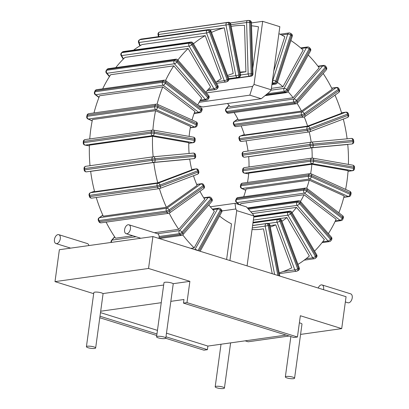 <?xml version="1.0" encoding="UTF-8"?>
<svg xmlns="http://www.w3.org/2000/svg" width="409" height="409" viewBox="0 0 409 409"><rect width="100%" height="100%" fill="white"/><g stroke="black" fill="none" stroke-linecap="round" stroke-linejoin="round"><path stroke-width="0.61" d="M194.387 139.08A2.142 0.332 3 0 1 195.185 139.382A2.142 2.142 0 0 0 193.416 137.158A2.142 1.319 100 0 1 194.387 139.08L154.259 132.025A2.142 1.319 -80 0 0 153.283 130.103A2.142 2.142 0 0 0 152.613 130.088A2.142 1.656 82 0 0 151.248 131.918A2.142 0.332 3 0 1 154.259 132.025L154.188 133.308A2.142 0.332 -177 0 0 151.177 133.206A2.142 1.656 82 0 0 152.736 135.614A2.142 1.319 -80 0 0 154.188 133.308L194.321 140.364A2.142 1.319 100 0 1 192.864 142.669A2.142 1.656 82 0 0 193.273 142.68A2.142 2.142 0 0 0 195.119 140.665A2.142 0.332 -177 0 0 194.321 140.364L194.387 139.08M90.026 165.706A125.834 97.373 82 0 1 89.413 145.154L152.552 136.269L188.784 142.639A79.228 61.309 -98 0 0 189.106 153.477M188.774 143.247L192.864 142.669L152.736 135.614L85.271 145.108A2.142 1.656 -98 0 1 83.717 142.7A2.142 0.332 -177 0 0 83.242 142.884A2.142 2.142 0 0 0 85.011 145.108A2.142 1.319 -80 0 0 85.271 145.108L89.392 145.834M83.308 141.596A2.142 0.332 3 0 1 83.784 141.412A2.142 1.656 -98 0 1 85.149 139.587A2.142 2.142 0 0 0 83.308 141.596L83.242 142.884M153.022 130.098A2.142 1.656 82 0 0 152.613 130.088L85.149 139.587M193.452 43.799A125.834 97.373 82 0 1 205.236 35.655L142.097 44.54A125.834 97.373 82 0 0 133.59 50.123M177.895 60.046A125.834 97.373 82 0 1 188.15 48.513L125.011 57.398A125.834 97.373 82 0 0 115.762 67.633M197.716 105.031A79.228 61.309 -98 0 1 201.683 98.032L173.784 65.839L110.645 74.724A125.834 97.373 82 0 0 102.679 88.835M192.051 119.985A79.228 61.309 -98 0 1 194.894 111.401L162.767 86.872L99.632 95.757A125.834 97.373 82 0 0 93.988 112.94M89.75 138.937A125.834 97.373 -98 0 1 92.449 119.581L155.589 110.696A125.834 97.373 82 0 0 152.889 130.067M96.263 197.501A125.834 97.373 82 0 0 103.262 216.182L166.397 207.297A125.834 97.373 82 0 1 159.403 188.61M153.794 162.47L90.66 171.356A125.834 97.373 82 0 0 94.622 191.693L157.762 182.808A125.834 97.373 82 0 1 153.794 162.47L189.735 159.137A79.228 61.309 -98 0 0 191.836 169.914L157.762 182.808M106.105 222.138A125.834 97.373 82 0 0 115.573 238.196L132.823 235.768M328.366 233.667A125.834 97.373 82 0 0 336.126 219.255L304.005 194.725L240.865 203.61A79.228 61.309 -98 0 1 240.221 204.95M306.684 188.288A79.228 61.309 -98 0 0 309.214 180.144L246.075 189.03A79.228 61.309 -98 0 1 243.692 196.77M247.511 182.44A79.228 61.309 82 0 0 248.718 173.16L311.852 164.275A79.228 61.309 -98 0 1 310.63 173.661M312.154 158.089A79.228 61.309 -98 0 0 311.811 147.818L248.672 156.703A79.228 61.309 -98 0 1 249.02 166.969M227.486 103.482A79.228 61.309 -98 0 1 230.011 106.637L293.151 97.751A79.228 61.309 -98 0 0 288.048 91.698M234.096 112.506A79.228 61.309 -98 0 1 238.345 119.96L301.484 111.074A79.228 61.309 -98 0 0 297.082 103.38M246.06 140.814A79.228 61.309 -98 0 1 248.038 151.054M241.106 125.895A79.228 61.309 -98 0 1 244.444 135.016L307.583 126.13L341.663 113.237A125.834 97.373 82 0 0 334.986 95.128M240.16 72.587L245.911 71.779L244.51 25.363A125.834 97.373 82 0 0 232.925 26.094A125.834 97.373 82 0 0 231.146 26.365L232.925 26.094M251.131 76.166L228.841 79.305L250.896 76.176A2.142 1.656 82 0 0 251.131 76.166A2.142 2.142 0 0 0 252.977 73.978L252.179 73.855A2.142 1.345 92.4 0 1 250.896 76.176L249.884 76.135A2.142 1.345 -87.6 0 0 251.162 73.809L252.179 73.855L250.625 22.444L249.613 22.403A2.142 1.345 -87.6 0 0 248.355 20.45A2.142 1.345 -87.6 0 0 248.202 20.455A2.142 1.656 82 0 0 247.966 20.47A2.142 1.656 82 0 0 246.596 22.521L249.613 22.403L251.162 73.809L248.151 73.932A2.142 1.656 82 0 0 249.884 76.135L228.825 79.101M250.625 22.444L251.428 22.572A2.142 2.142 0 0 0 249.372 20.491A2.142 1.345 92.4 0 1 250.625 22.444M338.841 212.798A125.834 97.373 82 0 0 344.153 195.937L309.214 180.144M314.562 251.121A125.834 97.373 82 0 0 324.357 239.572L296.453 207.378A79.228 61.309 -98 0 1 292.072 212.624M297.956 264.398A125.834 97.373 82 0 0 309.357 256.008L286.898 217.557A79.228 61.309 -98 0 1 281.893 221.31M279.199 272.849A125.834 97.373 82 0 0 291.781 267.839L275.743 224.812A79.228 61.309 -98 0 1 270.272 227.056M182.736 234.884A125.834 97.373 82 0 0 194.157 247.89L190.814 248.36M154.413 232.731L178.707 229.311A125.834 97.373 82 0 1 169.198 213.171M152.552 136.269A125.834 97.373 82 0 0 153.165 156.821M209.986 29.837L224.301 27.822A125.834 97.373 82 0 0 211.489 32.429M173.784 65.839A125.834 97.373 82 0 0 165.563 80.491M348.396 164.408A125.834 97.373 82 0 0 347.752 144.484L311.811 147.818M345.605 189.398A125.834 97.373 82 0 0 348.09 170.645L311.852 164.275M347.118 138.82A125.834 97.373 82 0 0 343.294 119.08M301.484 111.074L332.205 89.188A125.834 97.373 82 0 0 323.156 73.482M293.151 97.751L319.178 67.828A125.834 97.373 82 0 0 308.268 55.016M277.399 82.337A79.228 61.309 -98 0 1 282.951 86.739L303.151 50.087A125.834 97.373 82 0 0 290.896 40.501M162.767 86.872A125.834 97.373 82 0 0 157.082 104.218M252.803 68.272L258.483 26.825A125.834 97.373 82 0 0 251.525 25.777M273.779 70.951L284.817 36.744A125.834 97.373 82 0 0 278.887 33.645M239.955 204.868L237 202.613L304.465 193.12A2.142 1.069 -52.6 0 0 306.592 191.115A2.142 0.838 -156.8 0 0 303.769 190.18L304.24 189.076A2.142 0.838 23.2 0 1 307.062 190.011L306.592 191.115L342.169 218.288L342.645 217.184A2.142 0.838 23.2 0 1 343.269 218.217A2.142 2.142 0 0 0 342.599 215.666A2.142 1.069 127.4 0 1 342.645 217.184L307.062 190.011A2.142 1.069 -52.6 0 0 307.021 188.498A2.142 2.142 0 0 0 305.421 188.079A2.142 1.656 82 0 0 304.24 189.076L236.775 198.569A2.142 1.656 -98 0 1 237.956 197.573A2.142 2.142 0 0 0 236.284 198.851A2.142 0.838 23.2 0 1 236.775 198.569L236.305 199.674A2.142 0.838 -156.8 0 0 235.809 199.955A2.142 2.142 0 0 0 236.479 202.506A2.142 1.069 -52.6 0 0 237 202.613A2.142 1.656 -98 0 1 236.305 199.674L303.769 190.18A2.142 1.656 82 0 0 304.465 193.12L340.048 220.287A2.142 1.656 82 0 0 341.121 220.599L335.109 221.448M341.121 220.599A2.142 2.142 0 0 0 342.793 219.321A2.142 0.838 -156.8 0 0 342.169 218.288A2.142 1.069 127.4 0 1 340.048 220.287L335.344 220.952M240.073 72.158A79.228 61.309 -98 0 1 245.911 71.779M224.301 27.822L233.217 73.543A79.228 61.309 -98 0 0 227.552 75.517M205.236 35.655L221.274 78.681A79.228 61.309 -98 0 0 215.942 82.296M188.15 48.513L210.609 86.964A79.228 61.309 -98 0 0 205.824 92.276M189.132 136.401A79.228 61.309 -98 0 1 190.528 126.493L155.589 110.696M166.397 207.297L197.123 185.41A79.228 61.309 -98 0 1 193.493 175.747M178.707 229.311L204.74 199.387A79.228 61.309 -98 0 1 199.955 191.31M208.794 204.955A79.228 61.309 -98 0 0 214.357 211.233L194.157 247.89M304.005 194.725A79.228 61.309 -98 0 1 300.436 201.443M309.199 131.928A79.228 61.309 -98 0 1 311.177 142.168M304.224 116.959A79.228 61.309 -98 0 1 307.583 126.13M259.51 229.393L263.488 228.83A79.228 61.309 -98 0 1 261.504 229.152A79.228 61.309 -98 0 1 252.056 229.536M263.488 228.83L272.241 273.718M226.606 259.505L231.489 223.871A79.228 61.309 -98 0 1 219.561 216.013M271.392 88.364L282.951 86.739M269.991 225.625L275.743 224.812M252.338 213.59L296.453 207.378M253.043 222.322L286.898 217.557M347.374 117.536A2.142 2.142 0 0 0 348.678 114.949L347.962 115.338A2.142 1.339 69.3 0 1 347.374 117.536L309.628 131.81A2.142 2.142 0 0 1 309.173 131.928L241.709 141.427A2.142 1.656 -98 0 1 239.843 139.893L307.307 130.399A2.142 1.656 82 0 0 309.173 131.928A2.142 1.656 82 0 0 309.449 131.856A2.142 1.339 -110.7 0 0 309.628 131.81A2.142 1.339 -110.7 0 0 310.216 129.617L307.307 130.399L306.954 129.152L309.864 128.37L310.216 129.617L347.962 115.338L347.609 114.091L348.33 113.702A2.142 2.142 0 0 0 345.968 112.158A2.142 1.656 82 0 0 345.687 112.23A2.142 1.339 69.3 0 1 347.609 114.091L309.864 128.37A2.142 1.339 -110.7 0 0 307.946 126.509A2.142 1.656 82 0 0 306.954 129.152L239.49 138.646A2.142 1.656 -98 0 1 240.482 136.003A2.142 1.339 -110.7 0 0 240.298 136.049L244.296 134.535M240.298 136.049A2.142 2.142 0 0 0 238.994 138.636L239.49 138.646L239.843 139.893L239.342 139.883A2.142 2.142 0 0 0 241.709 141.427M234.05 125.369L233.508 124.224A2.142 0.506 -25.3 0 0 234.03 124.31L301.494 114.817A2.142 0.506 -25.3 0 0 304.255 113.62L304.797 114.765L338.826 90.527A2.142 1.258 54.5 0 1 338.724 92.465A2.142 2.142 0 0 0 339.419 89.801A2.142 0.506 154.7 0 1 338.826 90.527L338.284 89.382A2.142 0.506 -25.3 0 0 338.877 88.656A2.142 2.142 0 0 0 336.643 87.449A2.142 1.656 82 0 0 336.05 87.69A2.142 1.258 54.5 0 1 338.284 89.382L304.255 113.62A2.142 1.258 -125.5 0 0 302.021 111.928A2.142 1.656 82 0 0 301.494 114.817L302.036 115.962A2.142 1.656 82 0 0 303.749 117.081A2.142 2.142 0 0 0 304.695 116.703A2.142 1.258 -125.5 0 0 304.797 114.765A2.142 0.506 154.7 0 1 302.036 115.962L234.572 125.461A2.142 0.506 154.7 0 1 234.05 125.369A2.142 2.142 0 0 0 236.284 126.575A2.142 1.656 -98 0 1 234.572 125.461L234.03 124.31A2.142 1.656 -98 0 1 234.556 121.422A2.142 1.258 -125.5 0 0 234.204 121.56L237.833 118.973M311.53 142.122L351.259 138.441A2.142 1.355 84.7 0 1 351.3 138.436A2.142 1.355 84.7 0 1 352.839 140.379L313.033 144.07A2.142 1.355 -95.3 0 0 311.489 142.127A2.142 1.355 -95.3 0 0 311.454 142.133A2.142 1.656 82 0 0 311.392 142.138A2.142 1.656 82 0 0 310.037 144.413L242.573 153.907A2.142 1.656 -98 0 1 243.928 151.632A2.142 1.656 -98 0 1 243.989 151.627L311.331 142.148M351.3 138.436L311.489 142.127A2.142 2.142 0 0 0 311.392 142.138L243.928 151.632A2.142 2.142 0 0 0 242.097 153.994L242.573 153.907L242.716 155.205L242.24 155.292A2.142 2.142 0 0 0 244.567 157.189L244.567 157.189A2.142 1.355 -95.3 0 0 244.608 157.184A2.142 1.656 -98 0 1 242.716 155.205L310.18 145.711A2.142 1.656 82 0 0 312.072 147.685L351.878 143.994A2.142 1.656 82 0 0 351.939 143.988L351.878 143.994A2.142 1.355 84.7 0 0 352.987 141.678L352.839 140.379L353.627 140.333A2.142 2.142 0 0 0 351.3 138.436M244.362 157.184A2.142 1.355 -95.3 0 0 244.567 157.189L312.072 147.685A2.142 1.355 -95.3 0 0 313.182 145.369L310.18 145.711L310.037 144.413L313.033 144.07L313.182 145.369L353.775 141.626L353.627 140.333M226.601 112.393L225.891 111.401A2.142 0.757 -35.5 0 0 226.438 111.534L293.902 102.035A2.142 0.757 -35.5 0 0 296.443 100.471L297.154 101.468L325.983 68.323A2.142 1.125 41 0 1 326.254 69.919A2.142 2.142 0 0 0 326.382 67.27A2.142 0.757 144.5 0 1 325.983 68.323L325.273 67.332A2.142 0.757 -35.5 0 0 325.676 66.273A2.142 2.142 0 0 0 323.631 65.394A2.142 1.656 82 0 0 322.767 65.885A2.142 1.125 41 0 1 325.273 67.332L296.443 100.471A2.142 1.125 -139 0 0 293.938 99.029A2.142 1.656 82 0 0 293.902 102.035L294.613 103.032A2.142 1.656 82 0 0 296.106 103.779A2.142 2.142 0 0 0 297.425 103.063A2.142 1.125 -139 0 0 297.154 101.468A2.142 0.757 144.5 0 1 294.613 103.032L227.148 112.526A2.142 0.757 144.5 0 1 226.601 112.393A2.142 2.142 0 0 0 228.641 113.273A2.142 1.656 -98 0 1 227.148 112.526L226.438 111.534A2.142 1.656 -98 0 1 226.474 108.523A2.142 1.125 -139 0 0 226.019 108.748L228.994 105.328M267.287 93.794L284.506 91.371A2.142 0.976 -46.6 0 0 286.781 89.494L287.624 90.297L309.991 49.699A2.142 0.946 28.9 0 1 310.528 50.92A2.142 2.142 0 0 0 310.119 48.328A2.142 0.976 133.4 0 1 309.991 49.699L309.148 48.901A2.142 0.976 -46.6 0 0 309.276 47.531A2.142 2.142 0 0 0 307.507 46.969A2.142 1.656 82 0 0 306.418 47.776A2.142 0.946 28.9 0 1 309.148 48.901L286.781 89.494A2.142 0.946 -151.1 0 0 284.045 88.375A2.142 1.656 82 0 0 284.506 91.371L285.349 92.168A2.142 1.656 82 0 0 286.576 92.608A2.142 2.142 0 0 0 288.156 91.519A2.142 0.946 -151.1 0 0 287.624 90.297A2.142 0.976 133.4 0 1 285.349 92.168L265.932 94.903M272.057 83.518L273.713 83.283A2.142 1.15 -59 0 0 275.681 81.176L276.622 81.744L291.556 35.465A2.142 0.721 17.9 0 1 292.251 36.314A2.142 2.142 0 0 0 291.315 33.819A2.142 1.15 121 0 1 291.556 35.465L290.61 34.898A2.142 1.15 -59 0 0 290.37 33.252A2.142 2.142 0 0 0 288.969 32.965A2.142 1.656 82 0 0 287.716 34.157A2.142 0.721 17.9 0 1 290.61 34.898L275.681 81.176A2.142 0.721 -162.1 0 0 272.783 80.43A2.142 1.656 82 0 0 273.713 83.283L274.659 83.85A2.142 1.656 82 0 0 275.579 84.055A2.142 2.142 0 0 0 277.317 82.587A2.142 0.721 -162.1 0 0 276.622 81.744A2.142 1.15 121 0 1 274.659 83.85L271.959 84.234M157.915 106.11A2.142 1.222 -65.7 0 0 157.455 104.346A2.142 2.142 0 0 0 156.274 104.177A2.142 1.656 82 0 0 154.965 105.573A2.142 0.598 12.8 0 1 157.915 106.11L157.639 107.332A2.142 0.598 -167.2 0 0 154.689 106.795A2.142 1.656 82 0 0 155.839 109.53A2.142 1.222 -65.7 0 0 157.639 107.332L196.34 124.827A2.142 1.222 114.3 0 1 194.541 127.025A2.142 1.656 82 0 0 195.292 127.138A2.142 2.142 0 0 0 197.087 125.486A2.142 0.598 -167.2 0 0 196.34 124.827L196.617 123.605A2.142 0.598 12.8 0 1 197.363 124.264A2.142 2.142 0 0 0 196.156 121.841A2.142 1.222 114.3 0 1 196.617 123.605L157.915 106.11M87.015 115.318A2.142 0.598 12.8 0 1 87.5 115.067A2.142 1.656 -98 0 1 88.809 113.671A2.142 2.142 0 0 0 87.015 115.318L86.739 116.545A2.142 2.142 0 0 0 87.945 118.968A2.142 1.222 -65.7 0 0 88.375 119.024A2.142 1.656 -98 0 1 87.224 116.289L87.5 115.067L154.965 105.573L154.689 106.795L87.224 116.289A2.142 0.598 -167.2 0 0 86.739 116.545M199.832 112.705A2.142 2.142 0 0 0 201.504 111.432A2.142 0.838 -156.8 0 0 200.88 110.394L201.351 109.29L165.773 82.122L165.297 83.226A2.142 0.838 -156.8 0 0 162.475 82.286A2.142 1.656 82 0 0 163.176 85.225A2.142 1.069 -52.6 0 0 165.297 83.226L200.88 110.394A2.142 1.069 127.4 0 1 198.754 112.398A2.142 1.656 82 0 0 199.832 112.705L194.096 113.513M194.275 113.027L198.754 112.398L163.176 85.225L95.711 94.724A2.142 1.656 -98 0 1 95.011 91.78A2.142 0.838 -156.8 0 0 94.52 92.066A2.142 2.142 0 0 0 95.19 94.612A2.142 1.069 -52.6 0 0 95.711 94.724L99.034 97.26M94.995 90.962A2.142 0.838 23.2 0 1 95.486 90.68A2.142 1.656 -98 0 1 96.667 89.683A2.142 2.142 0 0 0 94.995 90.962L94.52 92.066M201.351 109.29A2.142 0.838 23.2 0 1 201.98 110.328A2.142 2.142 0 0 0 201.31 107.777A2.142 1.069 127.4 0 1 201.351 109.29M164.132 80.19A2.142 1.656 82 0 0 162.951 81.181A2.142 0.838 23.2 0 1 165.773 82.122A2.142 1.069 -52.6 0 0 165.732 80.609A2.142 2.142 0 0 0 164.132 80.19L96.667 89.683M248.657 173.835L244.633 173.13L312.098 163.636A2.142 1.319 -80 0 0 313.555 161.33A2.142 0.332 -177 0 0 310.543 161.228L310.61 159.939A2.142 0.332 3 0 1 313.621 160.042L313.555 161.33L353.688 168.385L353.754 167.097A2.142 0.332 3 0 1 354.547 167.399A2.142 2.142 0 0 0 352.778 165.175A2.142 1.319 100 0 1 353.754 167.097L313.621 160.042A2.142 1.319 -80 0 0 312.65 158.119A2.142 2.142 0 0 0 311.98 158.109A2.142 1.656 82 0 0 310.61 159.939L243.145 169.433A2.142 1.656 -98 0 1 244.516 167.603A2.142 2.142 0 0 0 242.67 169.612A2.142 0.332 3 0 1 243.145 169.433L243.079 170.722A2.142 0.332 -177 0 0 242.603 170.901A2.142 2.142 0 0 0 244.372 173.125A2.142 1.319 -80 0 0 244.633 173.13A2.142 1.656 -98 0 1 243.079 170.722L310.543 161.228A2.142 1.656 82 0 0 312.098 163.636L352.231 170.691A2.142 1.656 82 0 0 352.64 170.696L348.039 171.345M312.389 158.114A2.142 1.656 82 0 0 311.98 158.109L244.516 167.603M352.64 170.696A2.142 2.142 0 0 0 354.48 168.687A2.142 0.332 -177 0 0 353.688 168.385A2.142 1.319 100 0 1 352.231 170.691L348.044 171.279M206.693 100.016A2.142 2.142 0 0 0 208.155 99.116A2.142 1.043 -145.2 0 0 207.736 97.705L208.386 96.764L177.486 61.11L176.836 62.045A2.142 1.043 -145.2 0 0 174.208 60.757A2.142 1.656 82 0 0 174.423 63.773A2.142 0.869 -40.9 0 0 176.836 62.045L207.736 97.705A2.142 0.869 139.1 0 1 205.323 99.433A2.142 1.656 82 0 0 206.693 100.016L199.894 100.972M200.39 100.128L205.323 99.433L174.423 63.773L106.959 73.272A2.142 1.656 -98 0 1 106.744 70.251A2.142 1.043 -145.2 0 0 106.263 70.506A2.142 2.142 0 0 0 106.406 73.134A2.142 0.869 -40.9 0 0 106.959 73.272L109.607 76.325M106.913 69.571A2.142 1.043 34.8 0 1 107.393 69.315A2.142 1.656 -98 0 1 108.375 68.671A2.142 2.142 0 0 0 106.913 69.571L106.263 70.506M208.386 96.764A2.142 1.043 34.8 0 1 208.805 98.18A2.142 2.142 0 0 0 208.662 95.553A2.142 0.869 139.1 0 1 208.386 96.764M175.839 59.177A2.142 1.656 82 0 0 174.858 59.821A2.142 1.043 34.8 0 1 177.486 61.11A2.142 0.869 -40.9 0 0 177.762 59.893A2.142 2.142 0 0 0 175.839 59.177L108.375 68.671M215.569 89.617A2.142 2.142 0 0 0 216.719 89.08A2.142 1.201 -132.4 0 0 216.617 87.306L217.414 86.575L192.537 43.993L191.739 44.719A2.142 1.201 -132.4 0 0 189.362 43.144A2.142 1.656 82 0 0 189.086 46.11A2.142 0.634 -30.3 0 0 191.739 44.719L216.617 87.306A2.142 0.634 149.7 0 1 213.958 88.692A2.142 1.656 82 0 0 215.569 89.617L207.026 90.818M208.181 89.505L213.958 88.692L189.086 46.11L121.621 55.604A2.142 1.656 -98 0 1 121.897 52.638A2.142 1.201 -132.4 0 0 121.488 52.822A2.142 2.142 0 0 0 121.079 55.486A2.142 0.634 -30.3 0 0 121.621 55.604L123.523 58.86M122.286 52.091A2.142 1.201 47.6 0 1 122.7 51.907A2.142 1.656 -98 0 1 123.431 51.554A2.142 2.142 0 0 0 122.286 52.091L121.488 52.822M217.414 86.575A2.142 1.201 47.6 0 1 217.516 88.349A2.142 2.142 0 0 0 217.92 85.685A2.142 0.634 149.7 0 1 217.414 86.575M190.896 42.061A2.142 1.656 82 0 0 190.159 42.413A2.142 1.201 47.6 0 1 192.537 43.993A2.142 0.634 -30.3 0 0 193.048 43.098A2.142 2.142 0 0 0 190.896 42.061L123.431 51.554M226.52 81.826A2.142 1.304 -118.2 0 0 226.796 81.739A2.142 1.304 -118.2 0 0 227.128 79.658L228.043 79.167L210.277 31.519L209.367 32.004A2.142 1.304 -118.2 0 0 207.286 30.215A2.142 1.656 82 0 0 206.525 33.001A2.142 0.373 -20.4 0 0 209.367 32.004L227.128 79.658A2.142 0.373 159.6 0 1 224.285 80.65A2.142 1.656 82 0 0 226.085 81.969L216.535 83.313M216.714 81.718L224.285 80.65L206.525 33.001L139.06 42.495A2.142 1.656 -98 0 1 139.822 39.714A2.142 1.304 -118.2 0 0 139.546 39.801A2.142 2.142 0 0 0 138.549 42.439A2.142 0.373 -20.4 0 0 139.06 42.495L140.231 45.639M140.456 39.31A2.142 1.304 61.8 0 1 140.732 39.223A2.142 1.656 -98 0 1 141.171 39.08A2.142 2.142 0 0 0 140.456 39.31L139.546 39.801M228.043 79.167A2.142 1.304 61.8 0 1 227.711 81.248A2.142 2.142 0 0 0 228.703 78.61A2.142 0.373 159.6 0 1 228.043 79.167M208.636 29.581A2.142 1.656 82 0 0 208.196 29.729A2.142 1.304 61.8 0 1 210.277 31.519A2.142 0.373 -20.4 0 0 210.942 30.956A2.142 2.142 0 0 0 208.636 29.581L141.171 39.08M228.728 78.676L237.767 77.408A2.142 2.142 0 0 0 237.951 77.373L238.938 77.143A2.142 2.142 0 0 0 240.558 74.642L239.797 74.867L229.93 24.228L228.943 24.458A2.142 1.355 -103 0 0 227.189 22.541A2.142 1.656 82 0 0 225.978 25.021L228.943 24.458L238.815 75.092L235.85 75.66A2.142 1.656 82 0 0 237.767 77.408A2.142 1.656 82 0 0 237.88 77.383A2.142 1.355 -103 0 0 237.951 77.373A2.142 1.355 -103 0 0 238.815 75.092L239.797 74.867A2.142 1.355 77 0 1 238.938 77.143A2.142 1.355 77 0 1 238.866 77.158L238.028 77.352M228.017 76.759L235.85 75.66L225.978 25.021L158.513 34.514A2.142 1.656 -98 0 1 159.725 32.04A2.142 1.355 -103 0 0 159.648 32.05A2.142 2.142 0 0 0 158.027 34.55L158.513 34.514L158.917 36.58M160.563 31.846A2.142 1.355 77 0 1 160.635 31.825A2.142 1.355 77 0 1 160.711 31.81A2.142 1.656 -98 0 1 160.819 31.79A2.142 1.656 -98 0 1 160.931 31.779M228.283 22.296L228.283 22.296A2.142 1.656 82 0 0 228.171 22.316A2.142 1.355 77 0 1 229.93 24.228L230.686 24.008A2.142 2.142 0 0 0 228.283 22.296L160.819 31.79A2.142 2.142 0 0 0 160.635 31.825L159.648 32.05M154.955 158.733A2.142 1.355 -95.3 0 0 153.416 156.785A2.142 1.355 -95.3 0 0 153.375 156.79A2.142 1.656 82 0 0 153.314 156.8A2.142 1.656 82 0 0 151.959 159.075L154.955 158.733L155.103 160.026L152.102 160.369A2.142 1.656 82 0 0 153.994 162.347A2.142 1.355 -95.3 0 0 155.103 160.026L194.909 156.335A2.142 1.355 84.7 0 1 193.8 158.656A2.142 1.656 82 0 0 193.861 158.651A2.142 2.142 0 0 0 195.696 156.289L194.909 156.335L194.761 155.042L195.548 154.991A2.142 2.142 0 0 0 193.222 153.094A2.142 1.355 84.7 0 1 194.761 155.042L154.955 158.733M153.452 156.785L193.181 153.099A2.142 1.355 84.7 0 1 193.222 153.094L153.416 156.785A2.142 2.142 0 0 0 153.314 156.8L85.849 166.294A2.142 2.142 0 0 0 84.019 168.656L84.494 168.569A2.142 1.656 -98 0 1 85.849 166.294A2.142 1.656 -98 0 1 85.91 166.284L153.252 156.805M86.289 171.841A2.142 1.355 -95.3 0 0 86.488 171.846A2.142 1.355 -95.3 0 0 86.529 171.841A2.142 1.656 -98 0 1 84.637 169.868L84.494 168.569L151.959 159.075L152.102 160.369L84.162 169.95L84.019 168.656M191.734 169.5L195.804 168.927A2.142 1.339 69.3 0 1 197.726 170.788L159.98 185.067L160.333 186.315L157.424 187.097A2.142 1.656 82 0 0 159.29 188.631A2.142 1.656 82 0 0 159.566 188.559A2.142 1.339 -110.7 0 0 159.745 188.513A2.142 1.339 -110.7 0 0 160.333 186.315L198.079 172.041A2.142 1.339 69.3 0 1 197.491 174.234A2.142 2.142 0 0 0 198.794 171.647L198.079 172.041L197.726 170.788L198.447 170.4A2.142 2.142 0 0 0 196.085 168.856A2.142 1.656 82 0 0 195.804 168.927L158.063 183.206A2.142 1.656 82 0 0 157.071 185.85L159.98 185.067A2.142 1.339 -110.7 0 0 158.063 183.206L90.599 192.7A2.142 1.339 -110.7 0 0 90.415 192.746L94.494 191.202M91.826 198.125A2.142 1.656 -98 0 1 89.96 196.596L89.459 196.581A2.142 2.142 0 0 0 91.826 198.125L159.29 188.631A2.142 2.142 0 0 0 159.745 188.513L197.491 174.234M89.459 196.581L89.111 195.333L89.607 195.344A2.142 1.656 -98 0 1 90.599 192.7L94.499 191.223M168.61 213.34A2.142 2.142 0 0 0 169.556 212.961A2.142 1.258 -125.5 0 0 169.658 211.029L203.687 186.785L203.145 185.64A2.142 0.506 -25.3 0 0 203.738 184.914A2.142 2.142 0 0 0 201.504 183.707A2.142 1.656 82 0 0 200.911 183.948A2.142 1.258 54.5 0 1 203.145 185.64L169.116 209.878A2.142 1.258 -125.5 0 0 166.882 208.186A2.142 1.656 82 0 0 166.361 211.075A2.142 0.506 -25.3 0 0 169.116 209.878L169.658 211.029A2.142 0.506 154.7 0 1 166.903 212.22A2.142 1.656 82 0 0 168.61 213.34L101.151 222.833A2.142 1.656 -98 0 1 99.438 221.719L98.896 220.569A2.142 1.656 -98 0 1 99.418 217.68A2.142 1.258 -125.5 0 0 99.065 217.818L102.802 215.154M98.37 220.482A2.142 0.506 -25.3 0 0 98.896 220.569L166.361 211.075L166.903 212.22L99.438 221.719A2.142 0.506 154.7 0 1 98.912 221.627L98.37 220.482A2.142 2.142 0 0 1 99.065 217.818M203.687 186.785A2.142 1.258 54.5 0 1 203.59 188.723A2.142 2.142 0 0 0 204.28 186.059A2.142 0.506 154.7 0 1 203.687 186.785M181.622 235.39A2.142 2.142 0 0 0 182.941 234.674A2.142 1.125 -139 0 0 182.67 233.079L211.499 199.935L210.788 198.943A2.142 0.757 -35.5 0 0 211.192 197.884A2.142 2.142 0 0 0 209.147 197.01A2.142 1.656 82 0 0 208.278 197.496A2.142 1.125 41 0 1 210.788 198.943L181.959 232.087A2.142 1.125 -139 0 0 179.449 230.64A2.142 1.656 82 0 0 179.418 233.651A2.142 0.757 -35.5 0 0 181.959 232.087L182.67 233.079A2.142 0.757 144.5 0 1 180.129 234.643A2.142 1.656 82 0 0 181.622 235.39L159.27 238.539M135.993 236.755L111.984 240.134A2.142 1.125 -139 0 0 111.534 240.364L114.632 236.801M211.499 199.935A2.142 1.125 41 0 1 211.77 201.535A2.142 2.142 0 0 0 211.898 198.881A2.142 0.757 144.5 0 1 211.499 199.935M197.721 250.512A2.142 0.946 -151.1 0 0 195.216 249.587A2.142 1.656 82 0 0 195.154 249.71M212.844 209.659L217.588 208.994A2.142 0.946 28.9 0 1 220.318 210.114A2.142 0.976 -46.6 0 0 220.446 208.743A2.142 2.142 0 0 0 218.677 208.181A2.142 1.656 82 0 0 217.588 208.994L194.899 249.633M199.106 250.942L221.162 210.911A2.142 0.946 28.9 0 1 221.698 212.138A2.142 2.142 0 0 0 221.289 209.541A2.142 0.976 133.4 0 1 221.162 210.911L220.318 210.114L198.012 250.599M297.057 271.06A2.142 1.304 -118.2 0 0 297.333 270.968A2.142 1.304 -118.2 0 0 297.665 268.892L298.575 268.401A2.142 1.304 61.8 0 1 298.243 270.482A2.142 2.142 0 0 0 299.24 267.844A2.142 0.373 159.6 0 1 298.575 268.401L280.814 220.748L279.904 221.238A2.142 1.304 -118.2 0 0 277.818 219.449A2.142 1.656 82 0 0 277.057 222.23A2.142 0.373 -20.4 0 0 279.904 221.238L297.665 268.892A2.142 0.373 159.6 0 1 294.823 269.884A2.142 1.656 82 0 0 296.617 271.203L279.352 273.636M253.007 222.583L278.733 218.958A2.142 1.304 61.8 0 1 280.814 220.748A2.142 0.373 -20.4 0 0 281.479 220.19A2.142 2.142 0 0 0 279.168 218.815A2.142 1.656 82 0 0 278.733 218.958L277.818 219.449L252.956 222.951M278.974 275.814L269.127 225.313L269.889 225.093A2.142 2.142 0 0 0 267.486 223.38L267.486 223.38A2.142 1.656 82 0 0 267.374 223.401L252.609 225.482L267.486 223.38M279.797 276.07A2.142 2.142 0 0 0 279.761 275.732L279.235 275.896M252.598 225.569L267.374 223.401A2.142 1.355 77 0 1 269.127 225.313L268.146 225.543A2.142 1.355 -103 0 0 266.387 223.631A2.142 1.656 82 0 0 265.18 226.105L252.276 227.925M245.773 190.175L242.062 188.498L309.526 179.004A2.142 1.222 -65.7 0 0 311.326 176.806A2.142 0.598 -167.2 0 0 308.376 176.269L308.652 175.047A2.142 0.598 12.8 0 1 311.602 175.584L311.326 176.806L350.027 194.301L350.303 193.079A2.142 0.598 12.8 0 1 351.05 193.738A2.142 2.142 0 0 0 349.843 191.315A2.142 1.222 114.3 0 1 350.303 193.079L311.602 175.584A2.142 1.222 -65.7 0 0 311.142 173.82A2.142 2.142 0 0 0 309.961 173.651A2.142 1.656 82 0 0 308.652 175.047L241.187 184.541A2.142 1.656 -98 0 1 242.496 183.145A2.142 2.142 0 0 0 240.702 184.791A2.142 0.598 12.8 0 1 241.187 184.541L240.911 185.763A2.142 0.598 -167.2 0 0 240.426 186.018A2.142 2.142 0 0 0 241.632 188.442A2.142 1.222 -65.7 0 0 242.062 188.498A2.142 1.656 -98 0 1 240.911 185.763L308.376 176.269A2.142 1.656 82 0 0 309.526 179.004L348.228 196.499A2.142 1.656 82 0 0 348.979 196.611L343.8 197.343M348.979 196.611A2.142 2.142 0 0 0 350.774 194.96A2.142 0.598 -167.2 0 0 350.027 194.301A2.142 1.222 114.3 0 1 348.228 196.499L343.862 197.112M248.452 209.173L296.929 202.353A2.142 1.656 82 0 0 297.144 205.369A2.142 0.869 -40.9 0 0 299.557 203.641A2.142 1.043 -145.2 0 0 296.929 202.353L297.578 201.412A2.142 1.043 34.8 0 1 300.206 202.706L299.557 203.641L330.457 239.296L331.106 238.36A2.142 1.043 34.8 0 1 331.525 239.771A2.142 2.142 0 0 0 331.382 237.148A2.142 0.869 139.1 0 1 331.106 238.36L300.206 202.706A2.142 0.869 -40.9 0 0 300.482 201.489A2.142 2.142 0 0 0 298.56 200.773A2.142 1.656 82 0 0 297.578 201.412L247.788 208.421M329.414 241.612A2.142 2.142 0 0 0 330.876 240.712A2.142 1.043 -145.2 0 0 330.457 239.296A2.142 0.869 139.1 0 1 328.044 241.029A2.142 1.656 82 0 0 329.414 241.612L322.026 242.649M253.759 217.092L288.151 212.251A2.142 1.656 82 0 0 287.87 215.216A2.142 0.634 -30.3 0 0 290.528 213.83A2.142 1.201 -132.4 0 0 288.151 212.251L288.948 211.525A2.142 1.201 47.6 0 1 291.326 213.104L290.528 213.83L315.405 256.417L316.203 255.686A2.142 1.201 47.6 0 1 316.3 257.46A2.142 2.142 0 0 0 316.709 254.797A2.142 0.634 149.7 0 1 316.203 255.686L291.326 213.104A2.142 0.634 -30.3 0 0 291.832 212.21A2.142 2.142 0 0 0 289.684 211.167A2.142 1.656 82 0 0 288.948 211.525L253.846 216.463M314.357 258.728A2.142 2.142 0 0 0 315.503 258.186A2.142 1.201 -132.4 0 0 315.405 256.417A2.142 0.634 149.7 0 1 312.747 257.803A2.142 1.656 82 0 0 314.357 258.728L304.199 260.16M206.376 92.909L252.614 86.406L254.03 84.438L262.67 21.345L279.843 26.692L271.198 89.786L254.03 84.438M251.438 22.924L262.67 21.345M235.819 208.984L234.996 203.324L246.438 206.888L252.992 214.331L253.912 215.972L236.745 210.625L235.819 208.984L221.954 210.937M236.745 210.625L229.909 260.533M199.147 102.296L249.812 95.164L252.614 86.406M271.198 89.786L269.782 91.749L261.254 98.727L202.798 106.959L198.472 105.614M261.254 98.727L249.812 95.164M253.912 215.972L247.077 265.881M297.435 337.011L300.349 315.738L341.699 328.616L346.07 296.709L152.91 236.555L148.539 268.462L189.888 281.341L186.974 302.614L183.467 303.105L293.928 337.507L297.435 337.011L186.974 302.614M93.681 293.672L55 281.627L59.371 249.72L152.91 236.555M234.996 203.324L210.303 206.801M99.791 317.757L156.754 335.492M165.686 338.279L203.897 350.176L207.404 349.685L165.982 336.786M245.124 340.84L248.161 341.781L289.137 336.014M100.686 311.223L161.243 302.696M170.839 301.346L183.963 299.5L183.467 303.105M102.915 293.58L163.666 285.032M173.068 283.708L189.888 281.341M166.478 333.177L207.895 346.075L286.106 335.068M100.491 312.629L157.455 330.37M156.959 333.974L100 316.234M207.895 346.075L207.404 349.685M300.574 334.404L341.699 328.616M55 281.627L148.539 268.462M294.577 378.197A4.663 1.012 -172.2 0 0 291.576 376.817A4.663 1.012 -172.2 0 0 286.382 376.449A4.663 1.012 -172.2 0 0 285.344 376.929A4.663 1.012 -172.2 0 0 288.345 378.31A4.663 1.012 -172.2 0 0 293.534 378.678A4.663 1.012 -172.2 0 0 294.577 378.197L301.985 324.117A4.663 1.012 -172.2 0 0 299.378 322.824M165.803 338.09L173.212 284.01A4.663 1.012 -172.2 0 0 170.21 282.629A4.663 1.012 -172.2 0 0 165.021 282.266A4.663 1.012 -172.2 0 0 163.978 282.747L156.57 336.827A4.663 1.012 -172.2 0 0 159.571 338.207A4.663 1.012 -172.2 0 0 164.766 338.575A4.663 1.012 -172.2 0 0 165.803 338.09A4.663 1.012 -172.2 0 0 162.802 336.709A4.663 1.012 -172.2 0 0 157.613 336.346A4.663 1.012 -172.2 0 0 156.57 336.827M223.386 388.55A4.663 1.012 -172.2 0 0 224.423 388.069A4.663 1.012 -172.2 0 0 221.422 386.689A4.663 1.012 -172.2 0 0 216.228 386.321A4.663 1.012 -172.2 0 0 215.19 386.802A4.663 1.012 -172.2 0 0 218.191 388.182A4.663 1.012 -172.2 0 0 223.386 388.55M95.65 347.967L103.058 293.887A4.663 1.012 -172.2 0 0 100.057 292.507A4.663 1.012 -172.2 0 0 94.868 292.138A4.663 1.012 -172.2 0 0 93.825 292.619L86.417 346.699A4.663 1.012 -172.2 0 0 89.418 348.079A4.663 1.012 -172.2 0 0 94.612 348.448A4.663 1.012 -172.2 0 0 95.65 347.967A4.663 1.012 -172.2 0 0 92.649 346.587A4.663 1.012 -172.2 0 0 87.46 346.219A4.663 1.012 -172.2 0 0 86.417 346.699M318.222 288.038A4.663 2.771 107.3 0 1 322.072 284.945A4.663 2.771 107.3 0 1 323.606 288.984A4.663 2.771 107.3 0 1 323.478 289.674M322.072 284.945L350.687 293.856A4.663 2.771 107.3 0 1 352.226 297.895A4.663 2.771 107.3 0 1 347.916 302.757L345.349 301.954M158.937 238.432A4.663 2.771 -72.7 0 0 159.065 237.741A4.663 2.771 -72.7 0 0 157.531 233.703L128.912 224.792A4.663 2.771 -72.7 0 0 124.607 229.648A4.663 2.771 -72.7 0 0 126.141 233.687A4.663 2.771 -72.7 0 0 130.451 228.825A4.663 2.771 -72.7 0 0 128.912 224.792M88.865 245.569A4.663 2.771 -72.7 0 0 87.378 243.575L58.758 234.664A4.663 2.771 -72.7 0 0 54.453 239.526A4.663 2.771 -72.7 0 0 55.987 243.565A4.663 2.771 -72.7 0 0 60.297 238.703A4.663 2.771 -72.7 0 0 58.758 234.664M151.177 133.206L83.717 142.7L83.784 141.412L151.248 131.918L151.177 133.206M230.829 24.739L246.596 22.521L248.151 73.932L240.599 74.995M249.219 20.501A2.142 1.345 92.4 0 1 249.372 20.491L248.355 20.45A2.142 2.142 0 0 0 247.966 20.47L230.17 22.976M341.535 112.812L345.687 112.23L307.946 126.509L240.482 136.003L244.301 134.556M237.88 119.055L234.556 121.422L302.021 111.928L336.05 87.69L331.76 88.293M229.117 105.481L226.474 108.523L293.938 99.029L322.767 65.885L318.202 66.529M270.881 90.225L284.045 88.375L306.418 47.776L301.346 48.492M272.476 80.476L272.783 80.43L287.716 34.157L281.632 35.01M190.318 127.618L194.541 127.025L155.839 109.53L88.375 119.024L92.209 120.757M162.475 82.286L95.011 91.78L95.486 90.68L162.951 81.181L162.475 82.286M174.208 60.757L106.744 70.251L107.393 69.315L174.858 59.821L174.208 60.757M189.362 43.144L121.897 52.638L122.7 51.907L190.159 42.413L189.362 43.144M207.286 30.215L139.822 39.714L140.732 39.223L208.196 29.729L207.286 30.215M227.189 22.541L159.725 32.04L227.189 22.541M193.861 158.651L153.994 162.347L86.488 171.846A2.142 2.142 0 0 1 84.162 169.95M157.424 187.097L89.96 196.596L89.607 195.344L157.071 185.85L157.424 187.097M196.744 184.531L200.911 183.948L166.882 208.186L99.418 217.68L102.843 215.241M203.907 198.114L208.278 197.496L179.449 230.64L157.583 233.718M111.585 242.373A2.142 1.656 -98 0 1 111.984 240.134L114.74 236.969M159.121 236.504L179.418 233.651L180.129 234.643L159.086 237.603M268.401 223.452L277.057 222.23L294.823 269.884L283.233 271.515M274.608 274.454L265.18 226.105L268.146 225.543L277.875 275.472M250.84 211.888L297.144 205.369L328.044 241.029L322.706 241.78M253.35 220.078L287.87 215.216L312.747 257.803L306.039 258.749M195.119 140.665L195.185 139.382M193.273 142.68L188.769 143.314M89.392 145.875L85.011 145.108M193.416 137.158L153.283 130.103M252.977 73.978L251.428 22.572M342.599 215.666L307.021 188.498M305.421 188.079L237.956 197.573M342.793 219.321L343.269 218.217M239.316 204.669L236.479 202.506M235.809 199.955L236.284 198.851M345.968 112.158L341.525 112.782M348.678 114.949L348.33 113.702M239.342 139.883L238.994 138.636M304.695 116.703L338.724 92.465M303.749 117.081L236.284 126.575M336.643 87.449L331.684 88.145M339.419 89.801L338.877 88.656M234.204 121.56A2.142 2.142 0 0 0 233.508 124.224M242.24 155.292L242.097 153.994M351.939 143.988A2.142 2.142 0 0 0 353.775 141.626M297.425 103.063L326.254 69.919M296.106 103.779L228.641 113.273M323.631 65.394L317.951 66.197M326.382 67.27L325.676 66.273M226.019 108.748A2.142 2.142 0 0 0 225.891 111.401M288.156 91.519L310.528 50.92M286.576 92.608L265.032 95.64M307.507 46.969L300.692 47.925M310.119 48.328L309.276 47.531M277.317 82.587L292.251 36.314M275.579 84.055L271.913 84.571M288.969 32.965L280.068 34.218M291.315 33.819L290.37 33.252M196.156 121.841L157.455 104.346M156.274 104.177L88.809 113.671M197.087 125.486L197.363 124.264M195.292 127.138L190.277 127.843M92.183 120.885L87.945 118.968M98.947 97.48L95.19 94.612M201.504 111.432L201.98 110.328M201.31 107.777L165.732 80.609M352.778 165.175L312.65 158.119M354.48 168.687L354.547 167.399M248.657 173.876L244.372 173.125M242.603 170.901L242.67 169.612M109.423 76.616L106.406 73.134M208.155 99.116L208.805 98.18M208.662 95.553L177.762 59.893M123.227 59.157L121.079 55.486M216.719 89.08L217.516 88.349M217.92 85.685L193.048 43.098M139.832 45.885L138.549 42.439M226.085 81.969A2.142 2.142 0 0 0 226.796 81.739L227.711 81.248M228.703 78.61L210.942 30.956M158.436 36.646L158.027 34.55M240.558 74.642L230.686 24.008M195.696 156.289L195.548 154.991M198.794 171.647L198.447 170.4M196.085 168.856L191.729 169.469M90.415 192.746A2.142 2.142 0 0 0 89.111 195.333M201.504 183.707L196.683 184.387M98.912 221.627A2.142 2.142 0 0 0 101.151 222.833M169.556 212.961L203.59 188.723M204.28 186.059L203.738 184.914M209.147 197.01L203.692 197.777M111.534 240.364A2.142 2.142 0 0 0 111.115 242.44M182.941 234.674L211.77 201.535M211.898 198.881L211.192 197.884M218.677 208.181L212.302 209.076M200.139 251.264L221.698 212.138M221.289 209.541L220.446 208.743M299.24 267.844L281.479 220.19M296.617 271.203A2.142 2.142 0 0 0 297.333 270.968L298.243 270.482M279.168 218.815L253.018 222.496M279.761 275.732L269.889 225.093M349.843 191.315L311.142 173.82M309.961 173.651L242.496 183.145M350.774 194.96L351.05 193.738M245.737 190.297L241.632 188.442M240.426 186.018L240.702 184.791M331.382 237.148L300.482 201.489M298.56 200.773L247.394 207.971M330.876 240.712L331.525 239.771M316.709 254.797L291.832 212.21M289.684 211.167L253.882 216.208M315.503 258.186L316.3 257.46M290.871 336.556L285.344 376.929M230.615 342.88L224.423 388.069M221.018 344.23L215.19 386.802M140.814 238.258L126.141 233.687M70.66 248.13L55.987 243.565"/></g></svg>
